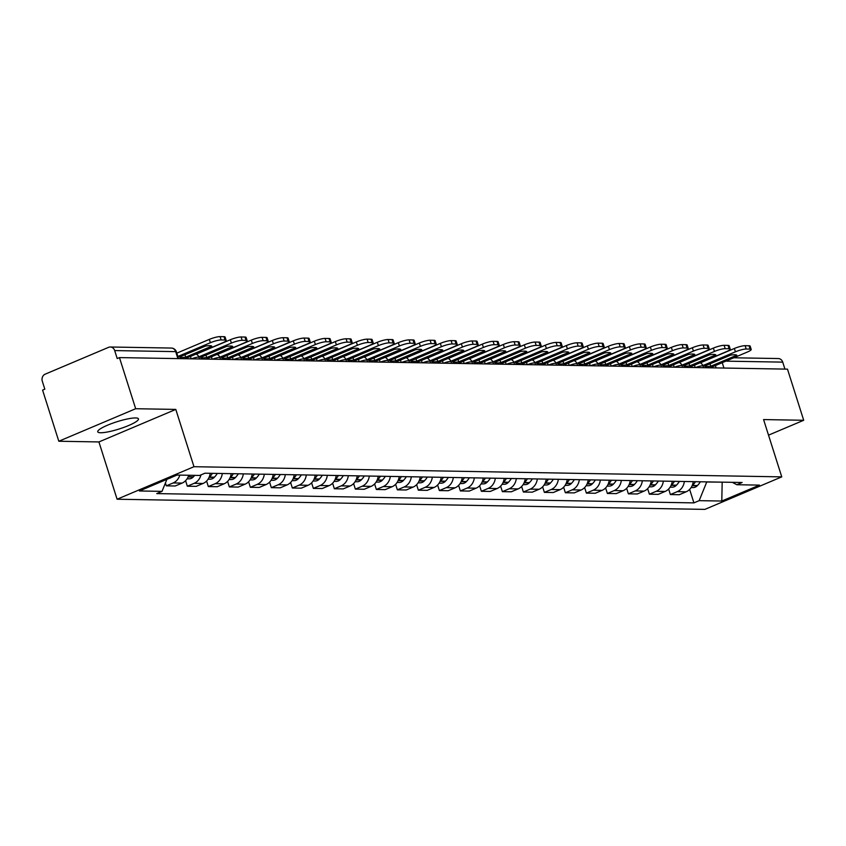 <?xml version="1.0" encoding="UTF-8"?>
<svg xmlns="http://www.w3.org/2000/svg" width="846" height="846" viewBox="0 0 846 846"><rect width="100%" height="100%" fill="white"/><g stroke="black" fill="none" stroke-linecap="round" stroke-linejoin="round"><path stroke-width="1.27" d="M135.593 417.945A21.362 3.786 162.4 0 0 112.106 423.391A21.362 3.786 162.4 0 0 97.745 431.798A21.362 3.786 162.4 0 0 100.621 432.74A21.362 3.786 162.4 0 0 124.108 427.293A21.362 3.786 162.4 0 0 138.469 418.886A21.362 3.786 162.4 0 0 135.593 417.945M135.677 408.724L58.808 441.242L98.919 441.94L117.097 499.225L704.877 509.387L781.757 476.869L193.967 466.706L175.799 409.411L135.677 408.724L119.455 357.594L787.478 369.142L803.7 420.272L763.578 419.574L781.757 476.869M58.808 441.242L42.586 390.122L44.827 389.171L42.3 381.208A5.478 4.769 -89 0 1 45.155 374.175L108.584 347.336A5.478 4.769 -89 0 1 110.308 346.997L171.294 348.055A5.478 4.769 91 0 1 175.682 351.629L114.686 350.582A5.478 4.769 -89 0 0 110.308 346.997M733.778 357.784L778.331 358.545A5.478 4.769 91 0 1 782.719 362.13L725.826 361.147M784.929 369.099L782.719 362.13M768.517 435.151L803.7 420.272M114.686 350.582L117.213 358.545L119.455 357.594M179.817 475.092A12.595 10.966 91 0 1 173.176 482.95L166.334 485.837L175.228 485.995L182.059 483.098A12.595 10.966 -89 0 0 188.711 475.251M165.425 482.96L166.334 485.837M200.978 474.881A12.595 10.966 91 0 1 194.178 483.309L187.336 486.207L196.23 486.355L203.061 483.468A12.595 10.966 -89 0 0 210.178 473.305M185.591 480.676L187.336 486.207M222.297 473.506A12.595 10.966 91 0 1 215.18 483.679L208.338 486.566L217.232 486.725L224.063 483.827A12.595 10.966 -89 0 0 231.18 473.665M206.593 481.036L208.338 486.566M243.299 473.876A12.595 10.966 91 0 1 236.182 484.039L229.34 486.926L238.234 487.085L245.065 484.187A12.595 10.966 -89 0 0 252.182 474.024M227.595 481.395L229.34 486.926M264.301 474.236A12.595 10.966 91 0 1 257.184 484.398L250.342 487.296L259.236 487.444L266.067 484.557A12.595 10.966 -89 0 0 273.184 474.395M248.597 481.765L250.342 487.296M285.303 474.595A12.595 10.966 91 0 1 278.186 484.769L271.344 487.656L280.238 487.814L287.069 484.917A12.595 10.966 -89 0 0 294.186 474.754M269.599 482.125L271.344 487.656M306.305 474.966A12.595 10.966 91 0 1 299.188 485.128L292.346 488.015L301.239 488.174L308.071 485.276A12.595 10.966 -89 0 0 315.188 475.114M290.601 482.484L292.346 488.015M327.307 475.325A12.595 10.966 91 0 1 320.19 485.488L313.348 488.385L322.241 488.533L329.073 485.646A12.595 10.966 -89 0 0 336.19 475.484M311.603 482.855L313.348 488.385M348.309 475.685A12.595 10.966 91 0 1 341.192 485.858L334.35 488.745L343.243 488.903L350.075 486.006A12.595 10.966 -89 0 0 357.192 475.843M332.605 483.214L334.35 488.745M369.311 476.055A12.595 10.966 91 0 1 362.194 486.217L355.352 489.104L364.245 489.263L371.077 486.365A12.595 10.966 -89 0 0 378.194 476.203M353.607 483.574L355.352 489.104M390.313 476.414A12.595 10.966 91 0 1 383.196 486.577L376.354 489.474L385.247 489.623L392.079 486.736A12.595 10.966 -89 0 0 399.196 476.573M374.609 483.944L376.354 489.474M411.315 476.774A12.595 10.966 91 0 1 404.198 486.947L397.356 489.834L406.249 489.993L413.081 487.095A12.595 10.966 -89 0 0 420.198 476.933M395.611 484.303L397.356 489.834M432.317 477.144A12.595 10.966 91 0 1 425.2 487.307L418.358 490.194L427.251 490.352L434.083 487.455A12.595 10.966 -89 0 0 441.2 477.292M416.613 484.663L418.358 490.194M453.319 477.504A12.595 10.966 91 0 1 446.202 487.666L439.36 490.564L448.253 490.712L455.085 487.825A12.595 10.966 -89 0 0 462.202 477.662M437.615 485.033L439.36 490.564M474.32 477.863A12.595 10.966 91 0 1 467.204 488.036L460.361 490.923L469.255 491.082L476.087 488.184A12.595 10.966 -89 0 0 483.203 478.022M458.617 485.393L460.361 490.923M495.322 478.233A12.595 10.966 91 0 1 488.205 488.396L481.363 491.283L490.257 491.441L497.088 488.554A12.595 10.966 -89 0 0 504.205 478.381M479.619 485.752L481.363 491.283M516.324 478.593A12.595 10.966 91 0 1 509.207 488.755L502.365 491.653L511.259 491.801L518.09 488.914A12.595 10.966 -89 0 0 525.207 478.751M500.621 486.122L502.365 491.653M537.326 478.952A12.595 10.966 91 0 1 530.209 489.125L523.367 492.012L532.261 492.171L539.092 489.274A12.595 10.966 -89 0 0 546.209 479.111M521.622 486.482L523.367 492.012M558.328 479.322A12.595 10.966 91 0 1 551.211 489.485L544.369 492.372L553.263 492.531L560.094 489.644A12.595 10.966 -89 0 0 567.211 479.471M542.624 486.841L544.369 492.372M579.33 479.682A12.595 10.966 91 0 1 572.213 489.845L565.371 492.742L574.265 492.89L581.096 490.003A12.595 10.966 -89 0 0 588.213 479.841M563.626 487.211L565.371 492.742M600.332 480.042A12.595 10.966 91 0 1 593.215 490.215L586.373 493.102L595.267 493.26L602.098 490.363A12.595 10.966 -89 0 0 609.215 480.2M584.628 487.571L586.373 493.102M621.334 480.412A12.595 10.966 91 0 1 614.217 490.574L607.375 493.461L616.269 493.62L623.1 490.733A12.595 10.966 -89 0 0 630.217 480.56M605.63 487.931L607.375 493.461M642.336 480.771A12.595 10.966 91 0 1 635.219 490.934L628.377 493.831L637.271 493.979L644.102 491.092A12.595 10.966 -89 0 0 651.219 480.93M626.632 488.301L628.377 493.831M663.338 481.131A12.595 10.966 91 0 1 656.221 491.304L649.379 494.191L658.273 494.35L665.104 491.452A12.595 10.966 -89 0 0 672.221 481.289M647.634 488.66L649.379 494.191M684.34 481.501A12.595 10.966 91 0 1 677.223 491.663L670.381 494.55L679.275 494.709L686.106 491.822A12.595 10.966 -89 0 0 693.223 481.649M668.636 489.02L670.381 494.55M166.895 479.344L162.02 491.367L139.4 490.976L177.047 475.05L199.667 475.441L204.933 473.21L742.101 482.495L736.834 484.726L759.454 485.118L721.797 501.044L699.177 500.652L706.738 482.009L722.516 482.157M162.02 491.367L156.753 493.599L693.91 502.884L699.177 500.652M117.097 499.225L193.967 466.706M98.919 441.94L175.799 409.411M722.177 482.157L721.797 501.044M689.638 489.39L693.91 502.884M732.319 482.326L736.834 484.726M181.636 357.53A16.983 3.003 -17.6 0 1 179.532 357.054L205.567 346.035A16.983 3.003 162.4 0 1 211.754 346.151L185.718 357.16A16.983 3.003 -17.6 0 1 181.636 357.53M169.2 478.371A6.916 6.017 -89 0 0 171.178 477.535M185.031 358.725L222.361 342.937A8.217 1.459 162.4 0 0 226.157 340.378A8.217 1.459 162.4 0 0 225.047 340.018L221.144 339.955A8.217 1.459 162.4 0 0 210.379 342.725L209.322 339.383L176.814 353.142M177.871 356.473L210.379 342.725M209.322 339.383A8.217 1.459 -17.6 0 1 220.087 336.613L221.144 339.955M225.047 340.018L223.989 336.676L220.087 336.613M223.989 336.676A8.217 1.459 -17.6 0 1 225.099 337.036L226.157 340.378M185.718 357.16L184.957 354.76M202.638 357.89A16.983 3.003 -17.6 0 1 200.534 357.414L226.569 346.405A16.983 3.003 162.4 0 1 232.756 346.511L206.72 357.52A16.983 3.003 -17.6 0 1 202.638 357.89M187.928 477.303A6.916 6.017 -89 0 0 188.235 476.996L188.489 476.742A20.812 18.126 -89 0 0 189.8 475.272M187.082 478.804L189.049 478.836A6.916 6.017 -89 0 0 193.152 477.081L193.406 476.827A20.812 18.126 -89 0 0 194.717 475.357M206.033 359.095L243.362 343.296A8.217 1.459 162.4 0 0 247.159 340.737A8.217 1.459 162.4 0 0 246.049 340.378L242.146 340.314A8.217 1.459 162.4 0 0 231.381 343.085L230.324 339.754L196.304 354.146M198.852 356.853L231.381 343.085M230.324 339.754A8.217 1.459 -17.6 0 1 241.089 336.972L242.146 340.314M246.049 340.378L244.991 337.046L241.089 336.972M244.991 337.046A8.217 1.459 -17.6 0 1 246.101 337.406L247.159 340.737M206.72 357.52L205.959 355.119M223.64 358.249A16.983 3.003 -17.6 0 1 221.536 357.784L247.571 346.765A16.983 3.003 162.4 0 1 253.758 346.871L227.722 357.89A16.983 3.003 -17.6 0 1 223.64 358.249M208.93 477.662A6.916 6.017 -89 0 0 209.237 477.366L209.491 477.102A20.812 18.126 -89 0 0 212.399 473.337M208.084 479.174L210.051 479.206A6.916 6.017 -89 0 0 214.154 477.451L214.408 477.186A20.812 18.126 -89 0 0 217.306 473.422M227.035 359.455L264.364 343.656A8.217 1.459 162.4 0 0 268.161 341.107A8.217 1.459 162.4 0 0 267.05 340.748L263.148 340.674A8.217 1.459 162.4 0 0 252.383 343.455L251.325 340.113L217.306 354.506M219.854 357.213L252.383 343.455M251.325 340.113A8.217 1.459 -17.6 0 1 262.091 337.343L263.148 340.674M267.05 340.748L265.993 337.406L262.091 337.343M265.993 337.406A8.217 1.459 -17.6 0 1 267.103 337.766L268.161 341.107M227.722 357.89L226.961 355.479M244.642 358.619A16.983 3.003 -17.6 0 1 242.538 358.144L268.573 347.124A16.983 3.003 162.4 0 1 274.76 347.241L248.724 358.249A16.983 3.003 -17.6 0 1 244.642 358.619M229.932 478.022A6.916 6.017 -89 0 0 230.239 477.726L230.493 477.461A20.812 18.126 -89 0 0 233.401 473.697M229.086 479.534L231.053 479.566A6.916 6.017 -89 0 0 235.156 477.81L235.41 477.546A20.812 18.126 -89 0 0 238.308 473.792M248.037 359.814L285.366 344.026A8.217 1.459 162.4 0 0 289.163 341.467A8.217 1.459 162.4 0 0 288.052 341.107L284.15 341.044A8.217 1.459 162.4 0 0 273.385 343.814L272.327 340.473L238.308 354.865M240.856 357.583L273.385 343.814M272.327 340.473A8.217 1.459 -17.6 0 1 283.093 337.702L284.15 341.044M288.052 341.107L286.995 337.766L283.093 337.702M286.995 337.766A8.217 1.459 -17.6 0 1 288.105 338.125L289.163 341.467M248.724 358.249L247.963 355.849M265.644 358.979A16.983 3.003 -17.6 0 1 263.54 358.503L289.575 347.495A16.983 3.003 162.4 0 1 295.762 347.6L269.726 358.609A16.983 3.003 -17.6 0 1 265.644 358.979M250.934 478.392A6.916 6.017 -89 0 0 251.241 478.085L251.495 477.831A20.812 18.126 -89 0 0 254.403 474.067M250.088 479.894L252.055 479.925A6.916 6.017 -89 0 0 256.158 478.18L256.412 477.916A20.812 18.126 -89 0 0 259.31 474.151M269.039 360.185L306.368 344.385A8.217 1.459 162.4 0 0 310.165 341.826A8.217 1.459 162.4 0 0 309.054 341.467L305.152 341.403A8.217 1.459 162.4 0 0 294.387 344.174L293.329 340.843L259.31 355.235M261.858 357.943L294.387 344.174M293.329 340.843A8.217 1.459 -17.6 0 1 304.095 338.062L305.152 341.403M309.054 341.467L307.997 338.136L304.095 338.062M307.997 338.136A8.217 1.459 -17.6 0 1 309.107 338.495L310.165 341.826M269.726 358.609L268.965 356.208M286.646 359.339A16.983 3.003 -17.6 0 1 284.542 358.873L310.577 347.854A16.983 3.003 162.4 0 1 316.764 347.96L290.728 358.979A16.983 3.003 -17.6 0 1 286.646 359.339M271.936 478.751A6.916 6.017 -89 0 0 272.243 478.455L272.497 478.191A20.812 18.126 -89 0 0 275.405 474.426M271.09 480.264L273.057 480.295A6.916 6.017 -89 0 0 277.16 478.54L277.414 478.276A20.812 18.126 -89 0 0 280.312 474.511M290.041 360.544L327.37 344.745A8.217 1.459 162.4 0 0 331.167 342.196A8.217 1.459 162.4 0 0 330.056 341.837L326.154 341.763A8.217 1.459 162.4 0 0 315.389 344.544L314.331 341.202L280.312 355.595M282.86 358.302L315.389 344.544M314.331 341.202A8.217 1.459 -17.6 0 1 325.097 338.432L326.154 341.763M330.056 341.837L328.999 338.495L325.097 338.432M328.999 338.495A8.217 1.459 -17.6 0 1 330.109 338.855L331.167 342.196M290.728 358.979L289.966 356.568M307.648 359.709A16.983 3.003 -17.6 0 1 305.543 359.233L331.579 348.214A16.983 3.003 162.4 0 1 337.766 348.33L311.73 359.339A16.983 3.003 -17.6 0 1 307.648 359.709M292.938 479.111A6.916 6.017 -89 0 0 293.245 478.815L293.499 478.55A20.812 18.126 -89 0 0 296.407 474.796M292.092 480.623L294.059 480.655A6.916 6.017 -89 0 0 298.162 478.899L298.416 478.635A20.812 18.126 -89 0 0 301.313 474.881M311.042 360.904L348.372 345.115A8.217 1.459 162.4 0 0 352.169 342.556A8.217 1.459 162.4 0 0 351.058 342.196L347.156 342.133A8.217 1.459 162.4 0 0 336.391 344.904L335.333 341.562L301.313 355.955M303.862 358.672L336.391 344.904M335.333 341.562A8.217 1.459 -17.6 0 1 346.099 338.791L347.156 342.133M351.058 342.196L350.001 338.855L346.099 338.791M350.001 338.855A8.217 1.459 -17.6 0 1 351.111 339.214L352.169 342.556M311.73 359.339L310.968 356.938M328.65 360.068A16.983 3.003 -17.6 0 1 326.545 359.592L352.581 348.584A16.983 3.003 162.4 0 1 358.767 348.689L332.732 359.698A16.983 3.003 -17.6 0 1 328.65 360.068M313.94 479.481A6.916 6.017 -89 0 0 314.247 479.174L314.5 478.921A20.812 18.126 -89 0 0 317.409 475.156M313.094 480.983L315.061 481.014A6.916 6.017 -89 0 0 319.164 479.27L319.418 479.005A20.812 18.126 -89 0 0 322.315 475.24M332.044 361.274L369.374 345.475A8.217 1.459 162.4 0 0 373.171 342.926A8.217 1.459 162.4 0 0 372.06 342.556L368.158 342.493A8.217 1.459 162.4 0 0 357.393 345.263L356.335 341.932L322.315 356.325M324.864 359.032L357.393 345.263M356.335 341.932A8.217 1.459 -17.6 0 1 367.101 339.151L368.158 342.493M372.06 342.556L371.003 339.225L367.101 339.151M371.003 339.225A8.217 1.459 -17.6 0 1 372.113 339.584L373.171 342.926M332.732 359.698L331.97 357.298M349.652 360.428A16.983 3.003 -17.6 0 1 347.547 359.962L373.583 348.943A16.983 3.003 162.4 0 1 379.769 349.049L353.734 360.068A16.983 3.003 -17.6 0 1 349.652 360.428M334.942 479.841A6.916 6.017 -89 0 0 335.249 479.545L335.502 479.28A20.812 18.126 -89 0 0 338.411 475.515M334.096 481.353L336.063 481.385A6.916 6.017 -89 0 0 340.166 479.629L340.42 479.365A20.812 18.126 -89 0 0 343.317 475.6M353.046 361.633L390.376 345.834A8.217 1.459 162.4 0 0 394.173 343.286A8.217 1.459 162.4 0 0 393.062 342.926L389.16 342.852A8.217 1.459 162.4 0 0 378.395 345.633L377.337 342.292L343.317 356.684M345.866 359.391L378.395 345.633M377.337 342.292A8.217 1.459 -17.6 0 1 388.103 339.521L389.16 342.852M393.062 342.926L392.005 339.584L388.103 339.521M392.005 339.584A8.217 1.459 -17.6 0 1 393.115 339.944L394.173 343.286M353.734 360.068L352.972 357.657M370.654 360.798A16.983 3.003 -17.6 0 1 368.549 360.322L394.585 349.303A16.983 3.003 162.4 0 1 400.771 349.419L374.736 360.428A16.983 3.003 -17.6 0 1 370.654 360.798M355.944 480.2A6.916 6.017 -89 0 0 356.251 479.904L356.504 479.64A20.812 18.126 -89 0 0 359.413 475.886M355.098 481.712L357.065 481.744A6.916 6.017 -89 0 0 361.168 479.989L361.422 479.724A20.812 18.126 -89 0 0 364.319 475.97M374.048 361.993L411.378 346.204A8.217 1.459 162.4 0 0 415.175 343.645A8.217 1.459 162.4 0 0 414.064 343.286L410.162 343.222A8.217 1.459 162.4 0 0 399.397 345.993L398.339 342.651L364.319 357.054M366.868 359.762L399.397 345.993M398.339 342.651A8.217 1.459 -17.6 0 1 409.104 339.88L410.162 343.222M414.064 343.286L413.007 339.944L409.104 339.88M413.007 339.944A8.217 1.459 -17.6 0 1 414.117 340.304L415.175 343.645M374.736 360.428L373.974 358.027M391.656 361.157A16.983 3.003 -17.6 0 1 389.551 360.682L415.587 349.673A16.983 3.003 162.4 0 1 421.773 349.779L395.738 360.787A16.983 3.003 -17.6 0 1 391.656 361.157M376.946 480.57A6.916 6.017 -89 0 0 377.253 480.274L377.506 480.01A20.812 18.126 -89 0 0 380.414 476.245M376.1 482.072L378.067 482.104A6.916 6.017 -89 0 0 382.17 480.359L382.424 480.094A20.812 18.126 -89 0 0 385.321 476.33M395.05 362.363L432.38 346.564A8.217 1.459 162.4 0 0 436.176 344.015A8.217 1.459 162.4 0 0 435.066 343.645L431.164 343.582A8.217 1.459 162.4 0 0 420.399 346.352L419.341 343.021L385.321 357.414M387.87 360.121L420.399 346.352M419.341 343.021A8.217 1.459 -17.6 0 1 430.106 340.24L431.164 343.582M435.066 343.645L434.009 340.314L430.106 340.24M434.009 340.314A8.217 1.459 -17.6 0 1 435.119 340.674L436.176 344.015M395.738 360.787L394.976 358.387M412.658 361.517A16.983 3.003 -17.6 0 1 410.553 361.052L436.589 350.033A16.983 3.003 162.4 0 1 442.775 350.138L416.74 361.157A16.983 3.003 -17.6 0 1 412.658 361.517M397.948 480.93A6.916 6.017 -89 0 0 398.255 480.634L398.508 480.369A20.812 18.126 -89 0 0 401.416 476.605M397.102 482.442L399.069 482.474A6.916 6.017 -89 0 0 403.172 480.718L403.426 480.454A20.812 18.126 -89 0 0 406.323 476.689M416.052 362.723L453.382 346.923A8.217 1.459 162.4 0 0 457.178 344.375A8.217 1.459 162.4 0 0 456.068 344.015L452.166 343.941A8.217 1.459 162.4 0 0 441.401 346.723L440.343 343.381L406.323 357.773M408.872 360.481L441.401 346.723M440.343 343.381A8.217 1.459 -17.6 0 1 451.108 340.61L452.166 343.941M456.068 344.015L455.011 340.674L451.108 340.61M455.011 340.674A8.217 1.459 -17.6 0 1 456.121 341.033L457.178 344.375M416.74 361.157L415.978 358.746M433.66 361.887A16.983 3.003 -17.6 0 1 431.555 361.411L457.591 350.403A16.983 3.003 162.4 0 1 463.777 350.508L437.742 361.517A16.983 3.003 -17.6 0 1 433.66 361.887M418.95 481.289A6.916 6.017 -89 0 0 419.256 480.993L419.51 480.729A20.812 18.126 -89 0 0 422.418 476.975M418.104 482.802L420.071 482.833A6.916 6.017 -89 0 0 424.174 481.078L424.428 480.814A20.812 18.126 -89 0 0 427.325 477.059M437.054 363.082L474.384 347.294A8.217 1.459 162.4 0 0 478.18 344.734A8.217 1.459 162.4 0 0 477.07 344.375L473.168 344.311A8.217 1.459 162.4 0 0 462.402 347.082L461.345 343.74L427.325 358.144M429.874 360.851L462.402 347.082M461.345 343.74A8.217 1.459 -17.6 0 1 472.11 340.97L473.168 344.311M477.07 344.375L476.012 341.033L472.11 340.97M476.012 341.033A8.217 1.459 -17.6 0 1 477.123 341.393L478.18 344.734M437.742 361.517L436.98 359.116M454.662 362.247A16.983 3.003 -17.6 0 1 452.557 361.771L478.593 350.762A16.983 3.003 162.4 0 1 484.779 350.868L458.744 361.877A16.983 3.003 -17.6 0 1 454.662 362.247M439.952 481.66A6.916 6.017 -89 0 0 440.258 481.363L440.512 481.099A20.812 18.126 -89 0 0 443.42 477.334M439.106 483.161L441.073 483.193A6.916 6.017 -89 0 0 445.176 481.448L445.43 481.184A20.812 18.126 -89 0 0 448.327 477.419M458.056 363.452L495.386 347.653A8.217 1.459 162.4 0 0 499.182 345.105A8.217 1.459 162.4 0 0 498.072 344.734L494.17 344.671A8.217 1.459 162.4 0 0 483.404 347.442L482.347 344.111L448.327 358.503M450.876 361.21L483.404 347.442M482.347 344.111A8.217 1.459 -17.6 0 1 493.112 341.329L494.17 344.671M498.072 344.734L497.014 341.403L493.112 341.329M497.014 341.403A8.217 1.459 -17.6 0 1 498.125 341.763L499.182 345.105M458.744 361.877L457.982 359.476M475.664 362.606A16.983 3.003 -17.6 0 1 473.559 362.141L499.595 351.122A16.983 3.003 162.4 0 1 505.781 351.227L479.745 362.247A16.983 3.003 -17.6 0 1 475.664 362.606M460.954 482.019A6.916 6.017 -89 0 0 461.26 481.723L461.514 481.459A20.812 18.126 -89 0 0 464.422 477.694M460.108 483.531L462.075 483.563A6.916 6.017 -89 0 0 466.178 481.808L466.432 481.543A20.812 18.126 -89 0 0 469.329 477.779M479.058 363.812L516.388 348.013A8.217 1.459 162.4 0 0 520.184 345.464A8.217 1.459 162.4 0 0 519.074 345.105L515.172 345.031A8.217 1.459 162.4 0 0 504.406 347.812L503.349 344.47L469.329 358.863M471.878 361.57L504.406 347.812M503.349 344.47A8.217 1.459 -17.6 0 1 514.114 341.699L515.172 345.031M519.074 345.105L518.016 341.763L514.114 341.699M518.016 341.763A8.217 1.459 -17.6 0 1 519.127 342.122L520.184 345.464M479.745 362.247L478.984 359.836M496.665 362.976A16.983 3.003 -17.6 0 1 494.561 362.5L520.597 351.492A16.983 3.003 162.4 0 1 526.783 351.598L500.747 362.606A16.983 3.003 -17.6 0 1 496.665 362.976M481.956 482.379A6.916 6.017 -89 0 0 482.262 482.083L482.516 481.818A20.812 18.126 -89 0 0 485.424 478.064M481.11 483.891L483.077 483.923A6.916 6.017 -89 0 0 487.18 482.167L487.433 481.903A20.812 18.126 -89 0 0 490.331 478.149M500.06 364.171L537.39 348.383A8.217 1.459 162.4 0 0 541.186 345.824A8.217 1.459 162.4 0 0 540.076 345.464L536.174 345.401A8.217 1.459 162.4 0 0 525.408 348.171L524.351 344.83L490.331 359.233M492.88 361.94L525.408 348.171M524.351 344.83A8.217 1.459 -17.6 0 1 535.116 342.059L536.174 345.401M540.076 345.464L539.018 342.122L535.116 342.059M539.018 342.122A8.217 1.459 -17.6 0 1 540.129 342.482L541.186 345.824M500.747 362.606L499.986 360.206M517.667 363.336A16.983 3.003 -17.6 0 1 515.563 362.86L541.599 351.851A16.983 3.003 162.4 0 1 547.785 351.957L521.749 362.966A16.983 3.003 -17.6 0 1 517.667 363.336M502.958 482.749A6.916 6.017 -89 0 0 503.264 482.453L503.518 482.188A20.812 18.126 -89 0 0 506.426 478.424M502.112 484.25L504.079 484.282A6.916 6.017 -89 0 0 508.182 482.537L508.435 482.273A20.812 18.126 -89 0 0 511.333 478.508M521.062 364.541L558.392 348.742A8.217 1.459 162.4 0 0 562.188 346.194A8.217 1.459 162.4 0 0 561.078 345.824L557.176 345.76A8.217 1.459 162.4 0 0 546.41 348.531L545.353 345.2L511.333 359.592M513.882 362.3L546.41 348.531M545.353 345.2A8.217 1.459 -17.6 0 1 556.118 342.419L557.176 345.76M561.078 345.824L560.02 342.493L556.118 342.419M560.02 342.493A8.217 1.459 -17.6 0 1 561.131 342.852L562.188 346.194M521.749 362.966L520.988 360.565M538.669 363.695A16.983 3.003 -17.6 0 1 536.565 363.23L562.601 352.211A16.983 3.003 162.4 0 1 568.787 352.317L542.751 363.336A16.983 3.003 -17.6 0 1 538.669 363.695M523.96 483.108A6.916 6.017 -89 0 0 524.266 482.812L524.52 482.548A20.812 18.126 -89 0 0 527.428 478.783M523.114 484.621L525.08 484.652A6.916 6.017 -89 0 0 529.184 482.897L529.437 482.632A20.812 18.126 -89 0 0 532.335 478.868M542.064 364.901L579.394 349.102A8.217 1.459 162.4 0 0 583.19 346.553A8.217 1.459 162.4 0 0 582.08 346.194L578.178 346.12A8.217 1.459 162.4 0 0 567.412 348.901L566.355 345.559L532.335 359.952M534.884 362.659L567.412 348.901M566.355 345.559A8.217 1.459 -17.6 0 1 577.12 342.789L578.178 346.12M582.08 346.194L581.022 342.852L577.12 342.789M581.022 342.852A8.217 1.459 -17.6 0 1 582.133 343.212L583.19 346.553M542.751 363.336L541.99 360.925M559.671 364.066A16.983 3.003 -17.6 0 1 557.567 363.59L583.603 352.581A16.983 3.003 162.4 0 1 589.789 352.687L563.753 363.695A16.983 3.003 -17.6 0 1 559.671 364.066M544.961 483.468A6.916 6.017 -89 0 0 545.268 483.172L545.522 482.907A20.812 18.126 -89 0 0 548.43 479.153M544.115 484.98L546.082 485.012A6.916 6.017 -89 0 0 550.186 483.256L550.439 482.992A20.812 18.126 -89 0 0 553.337 479.238M563.066 365.261L600.396 349.472A8.217 1.459 162.4 0 0 604.192 346.913A8.217 1.459 162.4 0 0 603.082 346.553L599.18 346.49A8.217 1.459 162.4 0 0 588.414 349.261L587.357 345.919L553.337 360.322M555.885 363.029L588.414 349.261M587.357 345.919A8.217 1.459 -17.6 0 1 598.122 343.148L599.18 346.49M603.082 346.553L602.024 343.212L598.122 343.148M602.024 343.212A8.217 1.459 -17.6 0 1 603.135 343.571L604.192 346.913M563.753 363.695L562.992 361.295M580.673 364.425A16.983 3.003 -17.6 0 1 578.569 363.949L604.604 352.941A16.983 3.003 162.4 0 1 610.791 353.046L584.755 364.055A16.983 3.003 -17.6 0 1 580.673 364.425M565.963 483.838A6.916 6.017 -89 0 0 566.27 483.542L566.524 483.278A20.812 18.126 -89 0 0 569.432 479.513M565.117 485.34L567.084 485.371A6.916 6.017 -89 0 0 571.187 483.626L571.441 483.362A20.812 18.126 -89 0 0 574.339 479.597M584.068 365.631L621.398 349.832A8.217 1.459 162.4 0 0 625.194 347.283A8.217 1.459 162.4 0 0 624.084 346.913L620.181 346.849A8.217 1.459 162.4 0 0 609.416 349.62L608.359 346.289L574.339 360.682M576.887 363.389L609.416 349.62M608.359 346.289A8.217 1.459 -17.6 0 1 619.124 343.508L620.181 346.849M624.084 346.913L623.026 343.582L619.124 343.508M623.026 343.582A8.217 1.459 -17.6 0 1 624.137 343.941L625.194 347.283M584.755 364.055L583.994 361.654M601.675 364.785A16.983 3.003 -17.6 0 1 599.571 364.319L625.606 353.3A16.983 3.003 162.4 0 1 631.793 353.406L605.757 364.425A16.983 3.003 -17.6 0 1 601.675 364.785M586.965 484.198A6.916 6.017 -89 0 0 587.272 483.901L587.526 483.637A20.812 18.126 -89 0 0 590.434 479.872M586.119 485.71L588.086 485.741A6.916 6.017 -89 0 0 592.189 483.986L592.443 483.722A20.812 18.126 -89 0 0 595.341 479.957M605.07 365.99L642.4 350.191A8.217 1.459 162.4 0 0 646.196 347.643A8.217 1.459 162.4 0 0 645.086 347.283L641.183 347.209A8.217 1.459 162.4 0 0 630.418 349.99L629.361 346.649L595.341 361.041M597.889 363.748L630.418 349.99M629.361 346.649A8.217 1.459 -17.6 0 1 640.126 343.878L641.183 347.209M645.086 347.283L644.028 343.941L640.126 343.878M644.028 343.941A8.217 1.459 -17.6 0 1 645.138 344.301L646.196 347.643M605.757 364.425L604.996 362.014M622.677 365.155A16.983 3.003 -17.6 0 1 620.573 364.679L646.608 353.67A16.983 3.003 162.4 0 1 652.795 353.776L626.759 364.785A16.983 3.003 -17.6 0 1 622.677 365.155M607.967 484.557A6.916 6.017 -89 0 0 608.274 484.261L608.528 483.997A20.812 18.126 -89 0 0 611.436 480.242M607.121 486.069L609.088 486.101A6.916 6.017 -89 0 0 613.191 484.346L613.445 484.092A20.812 18.126 -89 0 0 616.343 480.327M626.072 366.35L663.401 350.561A8.217 1.459 162.4 0 0 667.198 348.002A8.217 1.459 162.4 0 0 666.088 347.643L662.185 347.579A8.217 1.459 162.4 0 0 651.42 350.35L650.363 347.008L616.343 361.411M618.891 364.118L651.42 350.35M650.363 347.008A8.217 1.459 -17.6 0 1 661.128 344.237L662.185 347.579M666.088 347.643L665.03 344.301L661.128 344.237M665.03 344.301A8.217 1.459 -17.6 0 1 666.14 344.66L667.198 348.002M626.759 364.785L625.998 362.384M643.679 365.514A16.983 3.003 -17.6 0 1 641.575 365.038L667.61 354.03A16.983 3.003 162.4 0 1 673.797 354.136L647.761 365.144A16.983 3.003 -17.6 0 1 643.679 365.514M628.969 484.927A6.916 6.017 -89 0 0 629.276 484.631L629.53 484.367A20.812 18.126 -89 0 0 632.438 480.602M628.123 486.429L630.09 486.471A6.916 6.017 -89 0 0 634.193 484.716L634.447 484.451A20.812 18.126 -89 0 0 637.345 480.687M647.074 366.72L684.403 350.921A8.217 1.459 162.4 0 0 688.2 348.372A8.217 1.459 162.4 0 0 687.089 348.013L683.187 347.939A8.217 1.459 162.4 0 0 672.422 350.72L671.364 347.378L637.345 361.771M639.893 364.478L672.422 350.72M671.364 347.378A8.217 1.459 -17.6 0 1 682.13 344.597L683.187 347.939M687.089 348.013L686.032 344.671L682.13 344.597M686.032 344.671A8.217 1.459 -17.6 0 1 687.142 345.031L688.2 348.372M647.761 365.144L647 362.744M664.681 365.874A16.983 3.003 -17.6 0 1 662.577 365.409L688.612 354.389A16.983 3.003 162.4 0 1 694.799 354.495L668.763 365.514A16.983 3.003 -17.6 0 1 664.681 365.874M649.971 485.287A6.916 6.017 -89 0 0 650.278 484.991L650.532 484.726A20.812 18.126 -89 0 0 653.44 480.962M649.125 486.799L651.092 486.831A6.916 6.017 -89 0 0 655.195 485.075L655.449 484.811A20.812 18.126 -89 0 0 658.347 481.046M668.076 367.079L705.405 351.28A8.217 1.459 162.4 0 0 709.202 348.732A8.217 1.459 162.4 0 0 708.091 348.372L704.189 348.298A8.217 1.459 162.4 0 0 693.424 351.079L692.366 347.738L658.347 362.13M660.895 364.838L693.424 351.079M692.366 347.738A8.217 1.459 -17.6 0 1 703.132 344.967L704.189 348.298M708.091 348.372L707.034 345.031L703.132 344.967M707.034 345.031A8.217 1.459 -17.6 0 1 708.144 345.39L709.202 348.732M668.763 365.514L668.002 363.103M685.683 366.244A16.983 3.003 -17.6 0 1 683.579 365.768L709.614 354.76A16.983 3.003 162.4 0 1 715.801 354.865L689.765 365.874A16.983 3.003 -17.6 0 1 685.683 366.244M670.973 485.646A6.916 6.017 -89 0 0 671.28 485.35L671.534 485.086A20.812 18.126 -89 0 0 674.442 481.332M670.127 487.159L672.094 487.19A6.916 6.017 -89 0 0 676.197 485.435L676.451 485.181A20.812 18.126 -89 0 0 679.349 481.416M689.078 367.45L726.407 351.65A8.217 1.459 162.4 0 0 730.204 349.091A8.217 1.459 162.4 0 0 729.093 348.732L725.191 348.668A8.217 1.459 162.4 0 0 714.426 351.439L713.368 348.097L679.349 362.5M681.897 365.208L714.426 351.439M713.368 348.097A8.217 1.459 -17.6 0 1 724.134 345.327L725.191 348.668M729.093 348.732L728.036 345.39L724.134 345.327M728.036 345.39A8.217 1.459 -17.6 0 1 729.146 345.75L730.204 349.091M689.765 365.874L689.004 363.473M706.685 366.604A16.983 3.003 -17.6 0 1 704.581 366.128L730.616 355.119A16.983 3.003 162.4 0 1 736.803 355.225L710.767 366.233A16.983 3.003 -17.6 0 1 706.685 366.604M691.975 486.016A6.916 6.017 -89 0 0 692.282 485.72L692.536 485.456A20.812 18.126 -89 0 0 695.444 481.691M691.129 487.518L693.096 487.56A6.916 6.017 -89 0 0 697.199 485.805L697.453 485.541A20.812 18.126 -89 0 0 700.351 481.776M710.08 367.809L747.409 352.01A8.217 1.459 162.4 0 0 751.206 349.461A8.217 1.459 162.4 0 0 750.095 349.102L746.193 349.028A8.217 1.459 162.4 0 0 735.428 351.809L734.37 348.467L700.351 362.86M702.899 365.567L735.428 351.809M734.37 348.467A8.217 1.459 -17.6 0 1 745.136 345.686L746.193 349.028M750.095 349.102L749.038 345.76L745.136 345.686M749.038 345.76A8.217 1.459 -17.6 0 1 750.148 346.12L751.206 349.461M710.767 366.233L710.006 363.833M703.608 367.693L703.089 366.096A5.478 0.973 162.4 0 0 702.36 365.853A5.478 0.973 162.4 0 0 695.528 367.555M682.606 367.333L682.088 365.726A5.478 0.973 162.4 0 0 681.358 365.483A5.478 0.973 162.4 0 0 674.526 367.196M661.604 366.974L661.086 365.366A5.478 0.973 162.4 0 0 660.356 365.123A5.478 0.973 162.4 0 0 653.524 366.826M640.602 366.604L640.084 364.996A5.478 0.973 162.4 0 0 639.354 364.763A5.478 0.973 162.4 0 0 632.522 366.466M619.6 366.244L619.082 364.637A5.478 0.973 162.4 0 0 618.352 364.393A5.478 0.973 162.4 0 0 611.521 366.107M598.598 365.884L598.08 364.277A5.478 0.973 162.4 0 0 597.35 364.034A5.478 0.973 162.4 0 0 590.519 365.736M577.596 365.514L577.078 363.907A5.478 0.973 162.4 0 0 576.348 363.674A5.478 0.973 162.4 0 0 569.517 365.377M556.594 365.155L556.076 363.547A5.478 0.973 162.4 0 0 555.346 363.304A5.478 0.973 162.4 0 0 548.515 365.017M535.592 364.795L535.074 363.188A5.478 0.973 162.4 0 0 534.344 362.945A5.478 0.973 162.4 0 0 527.513 364.647M514.59 364.425L514.072 362.818A5.478 0.973 162.4 0 0 513.342 362.585A5.478 0.973 162.4 0 0 506.511 364.288M493.588 364.066L493.07 362.458A5.478 0.973 162.4 0 0 492.34 362.215A5.478 0.973 162.4 0 0 485.509 363.928M472.586 363.706L472.068 362.099A5.478 0.973 162.4 0 0 471.338 361.855A5.478 0.973 162.4 0 0 464.507 363.558M451.584 363.336L451.066 361.728A5.478 0.973 162.4 0 0 450.336 361.496A5.478 0.973 162.4 0 0 443.505 363.198M430.582 362.976L430.064 361.369A5.478 0.973 162.4 0 0 429.334 361.126A5.478 0.973 162.4 0 0 422.503 362.839M409.58 362.617L409.062 361.009A5.478 0.973 162.4 0 0 408.332 360.766A5.478 0.973 162.4 0 0 401.501 362.469M388.578 362.247L388.06 360.639A5.478 0.973 162.4 0 0 387.331 360.407A5.478 0.973 162.4 0 0 380.499 362.109M367.576 361.887L367.058 360.28A5.478 0.973 162.4 0 0 366.329 360.036A5.478 0.973 162.4 0 0 359.497 361.75M346.574 361.528L346.056 359.92A5.478 0.973 162.4 0 0 345.327 359.677A5.478 0.973 162.4 0 0 338.495 361.379M325.573 361.157L325.054 359.55A5.478 0.973 162.4 0 0 324.325 359.317A5.478 0.973 162.4 0 0 317.493 361.02M304.571 360.798L304.052 359.19A5.478 0.973 162.4 0 0 303.323 358.947A5.478 0.973 162.4 0 0 296.491 360.66M283.569 360.428L283.05 358.831A5.478 0.973 162.4 0 0 282.321 358.588A5.478 0.973 162.4 0 0 275.489 360.29M262.567 360.068L262.049 358.461A5.478 0.973 162.4 0 0 261.319 358.228A5.478 0.973 162.4 0 0 254.487 359.931M241.565 359.709L241.047 358.101A5.478 0.973 162.4 0 0 240.317 357.858A5.478 0.973 162.4 0 0 233.485 359.571M220.563 359.339L220.045 357.742A5.478 0.973 162.4 0 0 219.315 357.498A5.478 0.973 162.4 0 0 212.483 359.201M199.561 358.979L199.043 357.372A5.478 0.973 162.4 0 0 198.313 357.139A5.478 0.973 162.4 0 0 191.482 358.841M716.139 367.915L715.388 365.557M665.104 491.452L656.221 491.304M644.102 491.092L635.219 490.934M623.1 490.733L614.217 490.574M602.098 490.363L593.215 490.215M581.096 490.003L572.213 489.845M560.094 489.644L551.211 489.485M539.092 489.274L530.209 489.125M518.09 488.914L509.207 488.755M497.088 488.554L488.205 488.396M476.087 488.184L467.204 488.036M455.085 487.825L446.202 487.666M434.083 487.455L425.2 487.307M413.081 487.095L404.198 486.947M392.079 486.736L383.196 486.577M371.077 486.365L362.194 486.217M350.075 486.006L341.192 485.858M329.073 485.646L320.19 485.488M308.071 485.276L299.188 485.128M287.069 484.917L278.186 484.769M266.067 484.557L257.184 484.398M245.065 484.187L236.182 484.039M224.063 483.827L215.18 483.679M203.061 483.468L194.178 483.309M182.059 483.098L173.176 482.95M686.106 491.822L677.223 491.663M191.09 358.831A5.478 2.517 -112.9 0 1 190.678 356.335M212.092 359.201A5.478 2.517 -112.9 0 1 211.68 356.705M233.094 359.561A5.478 2.517 -112.9 0 1 232.682 357.065M254.096 359.92A5.478 2.517 -112.9 0 1 253.684 357.424M275.098 360.29A5.478 2.517 -112.9 0 1 274.686 357.795M296.1 360.65A5.478 2.517 -112.9 0 1 295.688 358.154M317.102 361.009A5.478 2.517 -112.9 0 1 316.69 358.514M338.104 361.379A5.478 2.517 -112.9 0 1 337.691 358.884M359.106 361.739A5.478 2.517 -112.9 0 1 358.693 359.243M380.108 362.099A5.478 2.517 -112.9 0 1 379.695 359.603M401.11 362.469A5.478 2.517 -112.9 0 1 400.697 359.973M422.112 362.828A5.478 2.517 -112.9 0 1 421.699 360.333M443.114 363.188A5.478 2.517 -112.9 0 1 442.701 360.692M464.116 363.558A5.478 2.517 -112.9 0 1 463.703 361.062M485.118 363.917A5.478 2.517 -112.9 0 1 484.705 361.422M506.12 364.277A5.478 2.517 -112.9 0 1 505.707 361.781M527.121 364.647A5.478 2.517 -112.9 0 1 526.709 362.151M548.123 365.007A5.478 2.517 -112.9 0 1 547.711 362.511M569.125 365.366A5.478 2.517 -112.9 0 1 568.713 362.871M590.127 365.736A5.478 2.517 -112.9 0 1 589.715 363.241M611.129 366.096A5.478 2.517 -112.9 0 1 610.717 363.6M632.131 366.455A5.478 2.517 -112.9 0 1 631.719 363.96M653.133 366.826A5.478 2.517 -112.9 0 1 652.721 364.33M674.135 367.185A5.478 2.517 -112.9 0 1 673.723 364.689M695.137 367.545A5.478 2.517 -112.9 0 1 694.725 365.049M178.559 358.619L176.412 351.873A5.478 0.973 162.4 0 0 175.682 351.629L177.893 358.609M723.943 368.052L722.23 362.659M193.152 477.081L188.235 476.996M193.406 476.827L188.489 476.742M214.154 477.451L209.237 477.366M214.408 477.186L209.491 477.102M235.156 477.81L230.239 477.726M235.41 477.546L230.493 477.461M256.158 478.18L251.241 478.085M256.412 477.916L251.495 477.831M277.16 478.54L272.243 478.455M277.414 478.276L272.497 478.191M298.162 478.899L293.245 478.815M298.416 478.635L293.499 478.55M319.164 479.27L314.247 479.174M319.418 479.005L314.5 478.921M340.166 479.629L335.249 479.545M340.42 479.365L335.502 479.28M361.168 479.989L356.251 479.904M361.422 479.724L356.504 479.64M382.17 480.359L377.253 480.274M382.424 480.094L377.506 480.01M403.172 480.718L398.255 480.634M403.426 480.454L398.508 480.369M424.174 481.078L419.256 480.993M424.428 480.814L419.51 480.729M445.176 481.448L440.258 481.363M445.43 481.184L440.512 481.099M466.178 481.808L461.26 481.723M466.432 481.543L461.514 481.459M487.18 482.167L482.262 482.083M487.433 481.903L482.516 481.818M508.182 482.537L503.264 482.453M508.435 482.273L503.518 482.188M529.184 482.897L524.266 482.812M529.437 482.632L524.52 482.548M550.186 483.256L545.268 483.172M550.439 482.992L545.522 482.907M571.187 483.626L566.27 483.542M571.441 483.362L566.524 483.278M592.189 483.986L587.272 483.901M592.443 483.722L587.526 483.637M613.191 484.346L608.274 484.261M613.445 484.092L608.528 483.997M634.193 484.716L629.276 484.631M634.447 484.451L629.53 484.367M655.195 485.075L650.278 484.991M655.449 484.811L650.532 484.726M676.197 485.435L671.28 485.35M676.451 485.181L671.534 485.086M697.199 485.805L692.282 485.72M697.453 485.541L692.536 485.456M199.043 357.372A5.478 5.478 0 0 0 196.092 354.051M220.045 357.742A5.478 5.478 0 0 0 217.094 354.411M241.047 358.101A5.478 5.478 0 0 0 238.096 354.77M262.049 358.461A5.478 5.478 0 0 0 259.098 355.14M283.05 358.831A5.478 5.478 0 0 0 280.1 355.5M304.052 359.19A5.478 5.478 0 0 0 301.102 355.859M325.054 359.55A5.478 5.478 0 0 0 322.104 356.229M346.056 359.92A5.478 5.478 0 0 0 343.106 356.589M367.058 360.28A5.478 5.478 0 0 0 364.108 356.949M388.06 360.639A5.478 5.478 0 0 0 385.11 357.319M409.062 361.009A5.478 5.478 0 0 0 406.112 357.678M430.064 361.369A5.478 5.478 0 0 0 427.114 358.038M451.066 361.728A5.478 5.478 0 0 0 448.116 358.408M472.068 362.099A5.478 5.478 0 0 0 469.118 358.767M493.07 362.458A5.478 5.478 0 0 0 490.12 359.127M514.072 362.818A5.478 5.478 0 0 0 511.121 359.497M535.074 363.188A5.478 5.478 0 0 0 532.123 359.857M556.076 363.547A5.478 5.478 0 0 0 553.125 360.216M577.078 363.907A5.478 5.478 0 0 0 574.127 360.586M598.08 364.277A5.478 5.478 0 0 0 595.129 360.946M619.082 364.637A5.478 5.478 0 0 0 616.131 361.305M640.084 364.996A5.478 5.478 0 0 0 637.133 361.676M661.086 365.366A5.478 5.478 0 0 0 658.135 362.035M682.088 365.726A5.478 5.478 0 0 0 679.137 362.395M703.089 366.096A5.478 5.478 0 0 0 700.139 362.765M176.412 351.873A5.478 5.478 0 0 0 171.294 348.055"/></g></svg>
